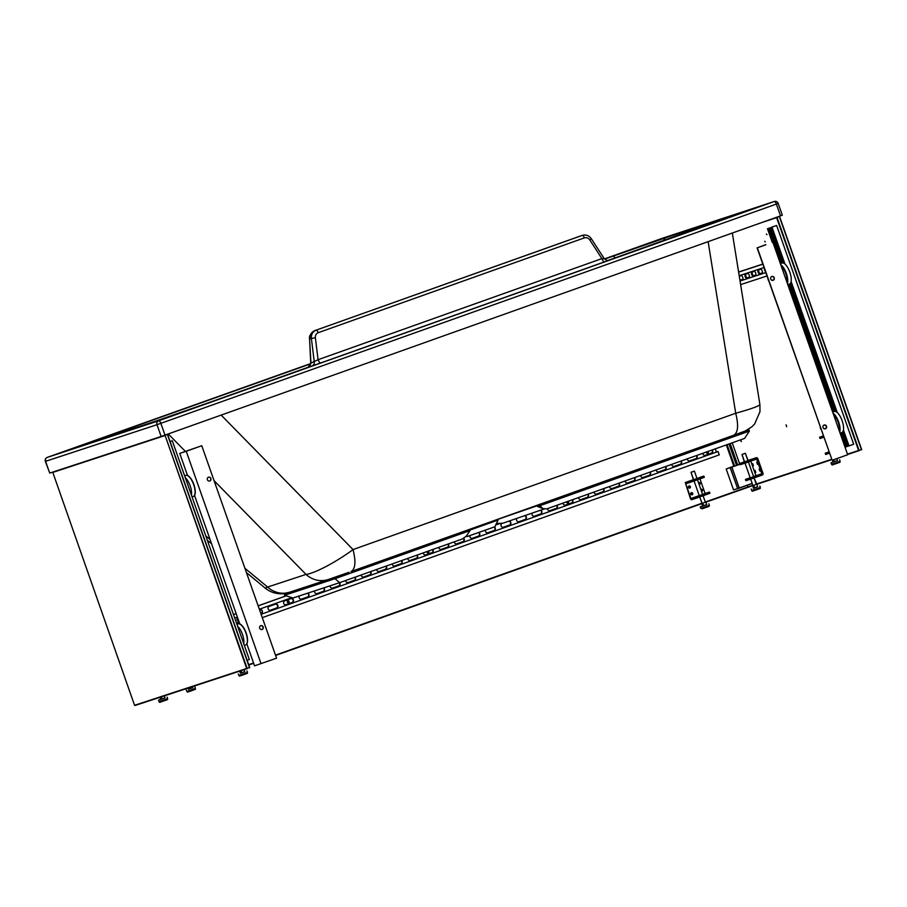<?xml version="1.0" encoding="UTF-8"?>
<svg xmlns="http://www.w3.org/2000/svg" width="907" height="907" viewBox="0 0 907 907"><rect width="100%" height="100%" fill="white"/><g stroke="black" fill="none" stroke-linecap="round" stroke-linejoin="round"><path stroke-width="1.36" d="M310.704 363.809L118.159 432.39A3.118 1.202 70.4 0 1 119.35 433.093M118.159 432.39L93.081 441.732A3.118 2.88 -108.2 0 1 93.138 441.709L93.138 441.709A3.118 2.88 -108.2 0 1 93.206 441.686M604.595 259.107L665.795 237.736A3.118 2.88 71.8 0 0 663.924 240.525M581.217 235.718L314.774 330.624C311.373 332.121 309.706 334.864 309.775 338.867L315.364 337.653L318.085 359.705A4.013 1.542 -109.6 0 0 320.84 362.913L308.233 367.233C309.536 366.802 310.375 365.374 310.727 362.959L308.233 367.233A3.118 1.202 -109.6 0 0 308.221 367.233L210.526 402.039A3.118 1.202 -109.6 0 0 210.515 402.039L156.219 420.973A3.118 2.88 -108.2 0 1 156.287 420.961L156.287 420.961A3.118 2.88 -108.2 0 1 156.344 420.939M665.795 237.736L726.847 217.68A3.118 2.88 71.8 0 0 725.77 218.394M265.252 588.144C270.501 592.35 276.476 594.187 283.143 593.666L289.673 592.192A24.534 22.652 71.8 0 1 267.61 587.044L265.252 588.144L246.421 572.566M759.896 404.499C759.318 406.007 751.257 408.921 735.713 413.252C738.74 425.508 738.049 432.843 733.65 435.269L745.293 430.972L751.982 426.721L754.703 423.886L759.987 411.653L759.896 404.499L732.334 233.031M350.986 571.58C355.385 569.154 356.077 561.818 353.05 549.574C337.257 561.388 314.99 573.349 306.033 574.414A24.534 22.652 71.8 0 0 328.107 579.562L328.595 579.392M466.323 536.094L467.184 536.536L494.859 526.786L498.544 519.019M778.172 203.417L782.322 215.197L780.519 215.866L776.369 204.086L778.172 203.417A3.118 3.118 0 0 0 774.261 201.49L774.261 201.49A3.118 2.88 71.8 0 0 774.193 201.513L158.68 420.78L47.255 457.4L310.727 363.548L47.243 457.4A3.118 1.202 70.4 0 1 47.255 457.4A3.118 2.88 -108.2 0 0 45.577 461.312L47.153 460.722M780.519 215.866L161.151 436.471L157.002 424.691L776.369 204.086A3.118 1.202 -109.6 0 0 774.193 201.513L662.768 238.133A3.118 1.202 70.4 0 0 662.756 238.144A3.118 1.202 70.4 0 1 662.756 238.144A3.118 3.118 0 0 1 662.836 238.122L662.836 238.122A3.118 2.88 71.8 0 0 662.768 238.133L604.436 258.914L662.756 238.144M662.892 238.099A3.118 2.88 71.8 0 0 662.836 238.122L774.261 201.49M582.373 235.344L580.888 235.831A3.118 1.202 -109.6 0 0 580.877 235.831L580.888 235.831A3.118 1.202 -109.6 0 0 580.888 235.831L582.373 235.344C586.069 234.425 589.051 235.537 591.285 238.666L589.777 239.901L601.897 258.608A4.013 1.542 -109.6 0 0 604.652 261.806L320.84 362.913M604.028 258.733L601.897 258.608L318.085 359.705L310.965 363.038L309.548 338.787C308.936 336.191 310.67 333.47 314.763 330.636L314.763 330.636A3.118 1.202 -109.6 0 1 314.774 330.624L582.215 235.401A3.118 1.202 70.4 0 1 584.357 237.883C586.534 237.271 588.337 237.951 589.777 239.901M311.906 366.02A4.013 3.707 71.8 0 0 314.276 361.95L311.373 338.345C311.135 334.377 312.711 331.667 316.09 330.193A3.118 1.202 70.4 0 1 318.232 332.688L584.357 237.883M161.151 436.471L49.726 473.091L45.577 461.312L157.002 424.691A3.118 2.88 -108.2 0 1 158.68 420.78A3.118 1.202 -109.6 0 1 160.856 423.354L165.006 435.133L167.614 434.453L249.686 667.518L134.565 705.295L52.697 472.116L134.565 705.295M47.243 457.4A3.118 3.118 0 0 0 45.35 461.38L49.726 473.091M90.859 442.446L160.913 419.408L210.515 402.039A3.118 1.202 -109.6 0 0 210.503 402.039M735.464 434.623L748.955 429.816L749.397 431.074L744.568 438.421L546.955 508.827L543.123 508.702L537.602 506.469L539.824 505.732L539.37 504.473M744.828 431.176L748.955 429.816M537.602 506.469L537.171 505.256M543.123 508.702L539.824 505.732L749.397 431.074M544.926 508.748A81.176 0.703 160.6 0 0 502.852 523.248L496.367 523.441M498.419 519.178A75.825 0.658 160.6 0 1 537.341 505.743M286.918 593.019L284.14 594.006L284.583 595.264L292.972 598.019L339.547 582.702L462.491 538.917L466.402 536.037L469.962 530.618L469.52 529.359M349.014 572.283L329.513 579.097M288.653 592.52L284.14 594.006M334.615 577.419L335.057 578.677L284.583 595.264M339.547 582.702L335.057 578.677L469.962 530.618M730.906 467.343L740.044 464.123L730.271 467.615M739.999 464.01L737.663 464.826L739.67 464.259M752.164 483.397L739.148 488.034L731.847 467.048L730.328 467.558L737.618 488.533L739.262 488.091L733.536 489.871L737.64 488.624L730.18 467.695L740.067 464.214M740.044 464.135L731.847 467.048L739.262 488.091L752.198 483.476M726.19 469.01L733.536 489.871L726.19 469.01L733.808 466.198L727.459 468.477L730.861 467.354L730.282 467.661L737.708 488.59M730.169 443.557L737.708 464.962M728.99 443.977L736.529 465.382M727.063 444.657L734.602 466.062M726.326 444.929L733.854 466.323M771.642 227.147L776.641 225.48L771.676 227.226M772.311 242.475L767.435 228.632M842.648 431.925L847.716 446.335L853.668 444.249L776.641 225.48M846.537 446.675L847.694 446.255M845.029 447.208L846.548 446.697L841.594 432.628M834.191 411.585L789.294 284.118M781.891 263.087L769.51 227.929M845.766 446.97L840.812 432.9M833.408 411.869L788.523 284.401M781.108 263.359L768.739 228.213M849.02 445.904L843.419 430.009M837.286 412.583L791.119 281.499M784.986 264.073L771.982 227.147M835.46 411.506L790.348 283.426M783.16 263.007L770.678 227.566M172.296 440.768L170.108 441.55L172.296 440.768L249.334 659.525L247.146 660.307M716.451 452.071L715.317 448.852M237.623 617.758A2.007 1.859 71.8 0 0 238.881 621.318M259.538 609.821L259.912 609.685A2.007 1.859 71.8 0 1 262.338 610.978A2.007 1.859 71.8 0 1 261.25 613.472L260.921 613.586A2.007 1.859 -108.2 0 0 259.753 609.742M270.524 610.173A2.007 1.859 71.8 0 1 268.143 608.869A2.007 1.859 71.8 0 1 269.232 606.375L275.445 604.153A2.007 1.859 71.8 0 1 277.871 605.445A2.007 1.859 71.8 0 1 276.782 607.939L270.49 610.184A2.007 1.859 71.8 0 0 270.569 610.162M286.09 604.629A2.007 1.859 71.8 0 1 283.676 603.336A2.007 1.859 71.8 0 1 284.764 600.842L290.977 598.631A2.007 1.859 71.8 0 1 293.392 599.924A2.007 1.859 71.8 0 1 292.303 602.418L286.011 604.652M299.514 595.865A2.007 1.859 71.8 0 0 301.623 599.096L307.836 596.885A2.007 1.859 71.8 0 0 307.79 593.144M314.74 590.865A2.007 1.859 71.8 0 0 317.155 593.563L323.357 591.353A2.007 1.859 71.8 0 0 323.776 587.895M330.159 585.797A2.007 1.859 71.8 0 0 332.676 588.031L338.889 585.82A2.007 1.859 71.8 0 0 339.626 582.679M345.669 580.525A2.007 1.859 71.8 0 0 348.209 582.498L354.422 580.287A2.007 1.859 71.8 0 0 355.159 577.147M361.201 574.993A2.007 1.859 71.8 0 0 363.696 576.977L369.943 574.755A2.007 1.859 71.8 0 0 370.68 571.614M376.722 569.46A2.007 1.859 71.8 0 0 379.262 571.433L385.475 569.222A2.007 1.859 71.8 0 0 386.212 566.081M392.255 563.927A2.007 1.859 71.8 0 0 394.749 565.923L400.996 563.689A2.007 1.859 71.8 0 0 401.733 560.549M407.776 558.406A2.007 1.859 71.8 0 0 410.315 560.379L416.528 558.156A2.007 1.859 71.8 0 0 417.265 555.027M423.308 552.873A2.007 1.859 71.8 0 0 425.848 554.846L432.061 552.635A2.007 1.859 71.8 0 0 432.786 549.495M438.841 547.34A2.007 1.859 71.8 0 0 441.369 549.313L447.582 547.102A2.007 1.859 71.8 0 0 448.319 543.962M454.362 541.808A2.007 1.859 71.8 0 0 456.901 543.781L463.114 541.57A2.007 1.859 71.8 0 0 463.545 538.123M469.996 535.629A2.007 1.859 71.8 0 0 472.422 538.248L478.635 536.037A2.007 1.859 71.8 0 0 478.975 532.511M485.483 530.21A2.007 1.859 71.8 0 0 487.955 532.715L494.168 530.504A2.007 1.859 71.8 0 0 494.462 526.956M509.042 521.094A2.007 1.859 71.8 0 1 509.689 524.972L503.487 527.182A2.007 1.859 71.8 0 1 501.061 525.89A2.007 1.859 71.8 0 1 502.149 523.396L502.557 523.248M516.979 518.328A2.007 1.859 71.8 0 0 519.008 521.65L525.221 519.439A2.007 1.859 71.8 0 0 524.87 515.607M532.33 513.033A2.007 1.859 71.8 0 0 534.54 516.128L540.753 513.906A2.007 1.859 71.8 0 0 540.708 510.176M547.533 508.623A2.007 1.859 71.8 0 0 550.027 510.607L556.274 508.385A2.007 1.859 71.8 0 0 557.011 505.244M563.054 503.09A2.007 1.859 71.8 0 0 565.549 505.074L571.807 502.852A2.007 1.859 71.8 0 0 572.544 499.712M578.587 497.558A2.007 1.859 71.8 0 0 581.081 499.542L587.328 497.319A2.007 1.859 71.8 0 0 588.065 494.179M594.108 492.025A2.007 1.859 71.8 0 0 596.647 493.998L602.86 491.787A2.007 1.859 71.8 0 0 603.597 488.646M609.64 486.492A2.007 1.859 71.8 0 0 612.18 488.465L618.393 486.254A2.007 1.859 71.8 0 0 619.118 483.114M625.172 480.959A2.007 1.859 71.8 0 0 627.701 482.932L633.914 480.721A2.007 1.859 71.8 0 0 634.651 477.581M640.693 475.427A2.007 1.859 71.8 0 0 643.233 477.399L649.446 475.189A2.007 1.859 71.8 0 0 650.183 472.048M656.226 469.894A2.007 1.859 71.8 0 0 658.765 471.878L664.967 469.656A2.007 1.859 71.8 0 0 665.704 466.515M671.747 464.361A2.007 1.859 71.8 0 0 674.286 466.345L680.499 464.135A2.007 1.859 71.8 0 0 681.236 460.983M687.279 458.84A2.007 1.859 71.8 0 0 689.819 460.813L696.032 458.602A2.007 1.859 71.8 0 0 696.757 455.461M702.812 453.307A2.007 1.859 71.8 0 0 705.34 455.28L711.553 453.069A2.007 1.859 71.8 0 0 712.29 449.929M718.061 451.505L261.114 614.277L718.061 451.505L719.24 454.872L262.293 617.644M286.227 595.808L258.132 605.819M236.171 613.642L233.507 614.583M275.286 604.221A2.007 1.859 -108.2 0 1 276.454 608.053L270.399 610.207M290.807 598.688A2.007 1.859 -108.2 0 1 291.986 602.52L285.932 604.674M307.473 593.246A2.007 1.859 -108.2 0 1 307.507 596.987L301.464 599.142M323.459 587.997A2.007 1.859 -108.2 0 1 323.039 591.455L316.985 593.609M339.297 582.793A2.007 1.859 -108.2 0 1 338.56 585.922L332.518 588.076M354.83 577.26A2.007 1.859 -108.2 0 1 354.093 580.389L348.039 582.543M370.362 571.727A2.007 1.859 -108.2 0 1 369.625 574.868L363.571 577.022M385.894 566.195A2.007 1.859 -108.2 0 1 385.146 569.335L379.103 571.489M401.416 560.662A2.007 1.859 -108.2 0 1 400.679 563.803L394.624 565.957M416.948 555.141A2.007 1.859 -108.2 0 1 416.2 558.27L410.157 560.424M432.469 549.608A2.007 1.859 -108.2 0 1 431.732 552.737L425.678 554.891M448.001 544.075A2.007 1.859 -108.2 0 1 447.264 547.204L441.21 549.359M463.307 538.305A2.007 1.859 -108.2 0 1 462.785 541.672L456.743 543.826M478.658 532.624A2.007 1.859 -108.2 0 1 478.318 536.139L472.264 538.293M494.156 527.069A2.007 1.859 -108.2 0 1 493.839 530.606L487.796 532.772M508.736 521.196A2.007 1.859 -108.2 0 1 509.371 525.085L503.317 527.239M524.552 515.709A2.007 1.859 -108.2 0 1 524.892 519.552L518.849 521.706M540.379 510.278A2.007 1.859 -108.2 0 1 540.425 514.02L534.37 516.174M556.694 505.358A2.007 1.859 -108.2 0 1 555.957 508.487L549.903 510.641M572.226 499.825A2.007 1.859 -108.2 0 1 571.478 502.954L565.435 505.108M587.747 494.292A2.007 1.859 -108.2 0 1 587.01 497.421L580.956 499.576M603.28 488.76A2.007 1.859 -108.2 0 1 602.531 491.889L596.489 494.043M618.801 483.227A2.007 1.859 -108.2 0 1 618.064 486.356L612.01 488.522M634.333 477.694A2.007 1.859 -108.2 0 1 633.596 480.835L627.542 482.989M649.854 472.162A2.007 1.859 -108.2 0 1 649.117 475.302L643.074 477.456M665.387 466.629A2.007 1.859 -108.2 0 1 664.65 469.769L658.595 471.923M680.919 461.107A2.007 1.859 -108.2 0 1 680.171 464.237L674.128 466.391M696.44 455.575A2.007 1.859 -108.2 0 1 695.703 458.704L689.649 460.858M711.972 450.042A2.007 1.859 -108.2 0 1 711.235 453.171L705.181 455.325M239.153 622.089L236.489 623.041L239.153 622.1M286.306 595.831L258.155 605.865M236.194 613.688L233.53 614.64M500.585 523.294L495.641 525.051M291.85 597.645L259.334 609.232M237.373 617.055L234.709 618.007M829.406 453.239L825.665 454.475L825.223 453.217L828.964 451.981M823.307 435.904L819.588 437.231L820.041 438.489L823.783 437.253M823.329 435.995L819.588 437.231M828.93 451.89L825.223 453.217M832.433 460.166L833.102 462.071L830.993 462.819L837.49 460.495M833.102 462.071L837.512 460.541L836.832 458.602M833.726 459.713L834.406 461.64M751.79 478.749L762.277 475.019A1.338 1.236 71.8 0 0 762.991 473.341L757.81 458.613A1.338 1.236 71.8 0 0 756.2 457.774L745.724 461.504L746.166 462.763L756.642 459.033L761.835 473.76L751.347 477.49L751.79 478.749L745.871 480.699L745.429 479.44L751.347 477.49M750.781 461.119L755.916 475.699L753.536 476.549M750.18 477.74L745.429 479.44M744.545 461.754L739.806 463.454L740.248 464.713L746.166 462.763M750.282 459.713L756.2 457.774L750.304 459.702A1.338 1.236 71.8 0 0 750.282 459.713L747.912 460.563M739.806 463.454L745.724 461.504M744.579 461.833L741.983 454.464L744.364 461.901L748.15 460.563L745.339 453.273L741.983 454.464L745.339 453.273L741.983 454.464L745.339 453.273L747.935 460.643M755.916 475.699L761.835 473.76M755.803 472.456L755.066 470.348L755.803 472.456M756.755 462.287L757.492 464.384L756.755 462.287M759.862 471.118L759.114 469.021L759.862 471.118M752.697 463.613L753.445 465.722L752.697 463.613M757.696 486.719L753.298 488.272M756.177 484.451L748.048 487.161L747.175 485.268L748.037 487.161L705.918 502.172L752.935 485.562L753.309 488.295L754.613 487.864L757.719 486.764L756.823 484.236L752.425 485.767M752.946 485.596L750.667 479.123L752.946 485.596L756.302 484.406L754.034 477.955L756.823 484.236M753.717 485.336L754.613 487.864M244.799 671.622L240.4 673.175M244.108 669.661L244.811 671.668L240.412 673.198L239.675 671.112M240.979 670.692L241.704 672.767M159.881 697.336L160.618 699.422L158.51 700.17L165.006 697.846M160.618 699.422L165.017 697.891L164.314 695.884M161.185 696.916L161.911 698.991M695.76 498.351L691.383 499.791L690.454 498.691L685.307 482.547L689.683 481.107L690.136 482.365L685.749 483.805L690.941 498.533L695.318 497.093L695.76 498.351L709.932 493.306L709.489 492.048L695.318 497.093M699.467 477.501L703.855 476.062L704.297 477.32L690.136 482.365M699.955 478.862L705.102 493.487L709.489 492.048M700.839 489.372A1.111 1.032 71.8 0 1 702.437 489.95A1.111 1.032 71.8 0 1 701.542 491.39A1.111 1.032 71.8 0 0 700.884 489.338M689.49 488.113A1.111 1.032 71.8 0 0 688.81 486.061M691.86 494.848A1.111 1.032 71.8 0 0 691.179 492.796M698.469 482.637A1.111 1.032 -108.2 0 1 700.079 483.227A1.111 1.032 -108.2 0 1 699.172 484.655A1.111 1.032 71.8 0 0 698.515 482.603M703.855 476.062L689.683 481.107M696.995 478.465L693.413 479.724L691.032 472.286L694.399 471.107L691.032 472.286L694.399 471.107L691.032 472.286L693.628 479.656M705.102 493.487L702.596 494.372M699.24 495.573L690.941 498.533M689.025 485.959A1.111 1.032 71.8 0 0 688.413 487.342A1.111 1.032 71.8 0 0 689.739 488.068A1.111 1.032 71.8 0 0 690.374 486.685A1.111 1.032 71.8 0 0 689.025 485.959M692.132 494.791A1.111 1.032 -108.2 0 1 690.783 494.054A1.111 1.032 -108.2 0 1 691.417 492.682A1.111 1.032 -108.2 0 1 692.733 493.408A1.111 1.032 -108.2 0 1 692.132 494.791M701.995 503.408L702.369 506.117L700.261 506.877L706.757 504.541M701.485 503.6L702.131 503.385L699.716 496.945L701.995 503.419L705.884 502.059L706.768 504.587L702.369 506.117M705.363 502.24L703.084 495.744L705.363 502.24L702.131 503.385L705.884 502.059M702.778 503.17L703.662 505.698M192.794 687.631L188.395 689.184M192.443 686.633L192.806 687.676L188.407 689.207L188.01 688.096M189.302 687.665L189.699 688.776M768.66 280.751A1.508 0.578 70.4 0 1 768.15 279.798A1.508 0.578 70.4 0 1 767.957 278.755M820.257 427.254A1.508 0.578 -109.6 0 0 820.45 428.308A1.508 0.578 -109.6 0 0 820.96 429.249M765.791 244.629L757.096 247.894L765.848 244.777M757.096 247.894L832.15 460.268L847.682 454.736L772.866 242.282M771.732 276.544A2.007 1.859 -108.2 0 1 772.979 280.354M824.032 425.054A2.007 1.859 -108.2 0 1 825.279 428.852M757.334 247.815L832.15 460.268M773.149 280.297A2.007 1.859 -108.2 0 1 770.723 278.993A2.007 1.859 -108.2 0 1 771.857 276.499A2.007 1.859 -108.2 0 1 774.238 277.803A2.007 1.859 -108.2 0 1 773.149 280.297M824.112 425.02A2.007 1.859 71.8 0 0 823.023 427.514A2.007 1.859 71.8 0 0 825.404 428.818A2.007 1.859 71.8 0 0 826.538 426.335A2.007 1.859 71.8 0 0 824.112 425.02M780.383 263.62L782.038 263.03A11.156 4.263 70.4 0 1 782.083 263.019A11.156 4.263 70.4 0 1 789.816 272.157A11.156 4.263 70.4 0 1 789.521 284.038A11.156 4.263 70.4 0 1 789.487 284.05M841.787 432.56A11.156 4.263 -109.6 0 0 841.821 432.548A11.156 4.263 -109.6 0 0 842.115 420.655A11.156 4.263 -109.6 0 0 834.372 411.517A11.156 4.263 -109.6 0 0 834.338 411.54L832.671 412.129M246.829 643.902L254.561 665.84L276.567 658.176L201.762 445.734L179.745 453.398L186.23 451.267L261.046 663.709M179.745 453.398L187.522 475.472M194.529 495.392L239.811 623.982M186.23 451.267L201.762 445.734M209.8 480.982A2.007 1.859 71.8 0 0 210.889 478.488A2.007 1.859 71.8 0 0 208.508 477.184A2.007 1.859 71.8 0 0 207.374 479.667A2.007 1.859 71.8 0 0 209.8 480.982M260.762 625.694A2.007 1.859 -108.2 0 1 263.189 627.009A2.007 1.859 -108.2 0 1 262.055 629.492A2.007 1.859 -108.2 0 1 259.674 628.188A2.007 1.859 -108.2 0 1 260.762 625.694M209.642 481.027A2.007 1.859 71.8 0 0 208.383 477.218M261.93 629.526A2.007 1.859 71.8 0 0 260.683 625.728M185.3 477.694A11.156 4.263 70.4 0 1 191.445 495.12M243.734 643.63A11.156 4.263 -109.6 0 0 237.6 626.204M739.284 276.272L741.302 275.615A2.007 0.771 -109.6 0 1 742.697 277.259A2.007 0.771 -109.6 0 1 742.64 279.39A2.007 0.771 -109.6 0 1 742.629 279.39L740.815 279.968A2.007 0.771 70.4 0 1 739.727 279.016M746.529 278.12A2.007 0.771 -109.6 0 1 745.135 276.476A2.007 0.771 -109.6 0 1 745.191 274.333L747.787 273.472A2.007 0.771 -109.6 0 1 749.182 275.116A2.007 0.771 -109.6 0 1 749.125 277.259L747.3 277.837A2.007 0.771 70.4 0 1 745.951 276.318A2.007 0.771 70.4 0 1 745.871 274.107M753.014 275.989A2.007 0.771 -109.6 0 1 751.62 274.345A2.007 0.771 -109.6 0 1 751.676 272.202L754.273 271.34A2.007 0.771 -109.6 0 1 755.667 272.984A2.007 0.771 -109.6 0 1 755.61 275.127L753.785 275.705A2.007 0.771 70.4 0 1 752.447 274.186A2.007 0.771 70.4 0 1 752.357 271.975M759.499 273.857A2.007 0.771 -109.6 0 1 758.105 272.213A2.007 0.771 -109.6 0 1 758.161 270.071L760.758 269.209A2.007 0.771 -109.6 0 1 762.152 270.853A2.007 0.771 -109.6 0 1 762.107 272.996A2.007 0.771 -109.6 0 0 762.107 272.996L760.281 273.574A2.007 0.771 70.4 0 1 758.932 272.055A2.007 0.771 70.4 0 1 758.842 269.844M764.34 268.483A2.007 0.771 -109.6 0 0 765.395 271.465M766.982 275.966L740.622 284.617M762.787 264.062L738.604 272.021M740.815 279.968L742.731 279.345M747.3 277.837L749.216 277.213M753.785 275.705L755.701 275.082M760.281 273.574L762.197 272.95M765.78 272.576L740.055 281.034L765.791 272.599M762.832 264.186L738.615 272.134M764.011 267.542L739.194 275.705M732.221 442.82L739.715 464.101L732.221 442.82M690.794 493.295A0.782 0.726 -108.2 0 1 691.95 493.657A0.782 0.726 -108.2 0 1 691.247 494.666M698.571 482.932A0.782 0.726 -108.2 0 1 699.059 484.338M288.539 602.679A1.009 0.93 -108.2 0 1 287.338 602.044A1.009 0.93 -108.2 0 1 287.893 600.774A1.009 0.93 -108.2 0 1 288.539 602.679M428.353 551.071A1.009 0.93 -108.2 0 1 428.274 552.907A1.009 0.93 -108.2 0 1 427.095 551.524M568.111 501.288A1.009 0.93 -108.2 0 1 568.02 503.124A1.009 0.93 -108.2 0 1 566.852 501.741M707.857 451.505A1.009 0.93 -108.2 0 1 707.766 453.341A1.009 0.93 -108.2 0 1 706.598 451.958M707.335 453.364A1.009 0.93 71.8 0 0 707.063 451.788M567.578 503.147A1.009 0.93 71.8 0 0 567.317 501.571M427.832 552.93A1.009 0.93 71.8 0 0 427.571 551.354M288.086 602.713A1.009 0.93 71.8 0 0 287.53 601.024M691.1 494.564A0.782 0.726 71.8 0 0 690.749 493.465M786.698 426.709L786.029 424.816L786.698 426.709M740.497 439.872L741.291 441.63L740.792 439.77M766.381 234.017L766.937 234.664L766.381 234.017M765.27 241.897L764.726 241.251L765.27 241.897M778.365 216.637L779.555 216.467L861.639 449.532L847.467 454.124M861.503 449.815L779.283 216.331L776.63 217.646L858.612 450.462M247.214 668.64L135.12 705.476L247.214 668.64L165.006 435.145L246.67 668.448M613.019 256.114A3.118 1.202 70.4 0 1 614.901 257.985M156.219 420.973L93.081 441.732M705.374 225.752A3.118 1.202 -109.6 0 0 705.363 225.764L607.996 260.445L726.847 217.68M608.427 260.388L604.652 261.806M214.041 480.631L306.033 574.414L267.61 587.044L244.913 568.281M210.05 539.45L205.821 535.946M185.47 451.493L168.271 433.965M351.156 571.523L733.65 435.269M708.129 241.647L735.713 413.252L353.05 549.574L221.172 415.123M469.792 530.142L497.852 520.108M315.364 337.653C315.217 335.239 316.169 333.583 318.232 332.688M705.363 225.764A3.118 1.202 -109.6 0 0 705.351 225.764L729.545 216.943M730.328 467.558L727.561 468.534M731.836 467.014L733.842 466.289M737.697 464.917L738.377 464.588M830.993 462.819L831.515 464.293L835.835 462.808L840.131 461.255L839.621 459.781M834.78 464.055L837.456 463.171L834.78 464.055M759.828 486.005L760.349 487.478L757.696 488.454L751.722 490.517L751.2 489.043M242.09 675.182L244.765 674.309L242.09 675.182M246.931 670.919L247.441 672.382L243.144 673.946L238.824 675.42L238.303 673.946M165.006 699.58L167.648 698.605C166.831 700.159 169.28 698.821 164.972 700.533C159.326 702.29 159.723 702.914 159.031 701.644L165.006 699.58M693.606 479.588L685.307 482.547L693.606 479.588M701.111 508.237L709.399 505.312L709.047 506.355L702.165 508.816L701.111 508.237M194.914 686.916L195.436 688.39L191.139 689.955L186.808 691.429L186.286 689.955M781.176 265.876A10.703 4.093 70.4 0 1 787.038 282.519M780.791 264.776A11.156 4.263 70.4 0 1 786.346 273.449A11.156 4.263 70.4 0 1 787.412 283.596M839.326 431.018A10.703 4.093 -109.6 0 0 833.465 414.374M839.712 432.095A11.156 4.263 -109.6 0 0 838.635 421.948A11.156 4.263 -109.6 0 0 833.079 413.275M188.089 475.903A10.703 4.093 70.4 0 1 193.837 484.395A10.703 4.093 70.4 0 1 194.756 494.621M184.654 475.835L185.856 475.404A11.156 4.263 70.4 0 1 185.89 475.393A11.156 4.263 70.4 0 1 193.633 484.531A11.156 4.263 70.4 0 1 193.338 496.412L192.057 496.877M247.055 643.12A10.703 4.093 -109.6 0 0 246.137 632.905A10.703 4.093 -109.6 0 0 240.378 624.401M245.593 644.934A11.156 4.263 -109.6 0 0 245.638 644.922A11.156 4.263 -109.6 0 0 245.91 632.984A11.156 4.263 -109.6 0 0 238.144 623.914L236.942 624.345M248.688 664.672L253.541 662.949M275.501 655.126L701.927 503.215M705.283 502.025L752.81 485.234M248.801 665.012L253.654 663.278L248.801 665.012M275.615 655.455L701.53 503.736L275.615 655.455M831.56 459.35L756.2 484.111M776.63 217.646L762.107 222.419M776.029 217.465L776.948 217.158L859.167 450.643L847.58 454.452L859.167 450.643M831.674 459.679L756.835 484.27L831.674 459.679M166.582 434.566L167.341 434.317L249.55 667.801M52.583 472.479L164.677 435.643M164.201 435.417L165.006 435.145M167.33 434.317L166.571 434.566M211.558 543.735L207.329 540.243M289.673 592.192L328.107 579.562M580.888 235.831L314.763 330.636M310.727 362.959L309.548 338.787M591.285 238.666L604.232 258.631C607.1 260.649 608.574 261.205 608.642 260.32L608.348 260.422M351.066 571.557L733.729 435.235M308.233 367.233L210.515 402.039M730.861 467.354L733.151 466.572M831.515 464.293C833.397 464.996 829.452 465.813 837.32 463.228C841.923 461.391 839.258 462.842 840.131 461.255M760.349 487.478C759.522 489.02 761.971 487.694 757.674 489.395C752.039 491.152 752.402 491.787 751.722 490.517M745.032 463.137L750.214 477.864L745.032 463.137M748.4 461.969L753.592 476.697L748.4 461.969M247.441 672.382C246.421 674.116 250.003 672.28 242.248 675.193C237.509 676.645 240.502 676.112 238.824 675.42M158.51 700.17L159.031 701.644M167.137 697.143L167.648 698.605M700.261 506.877L700.782 508.339M708.889 503.839L709.399 505.312M694.093 480.959L699.274 495.675L694.093 480.959M694.399 471.107L696.995 478.477L694.399 471.107M697.449 479.758L702.63 494.485L697.449 479.758M195.436 688.39C194.404 690.125 197.987 688.288 190.243 691.202C185.504 692.653 188.486 692.12 186.808 691.429M772.152 276.499L771.313 276.794M773.762 279.707L772.05 280.32M824.452 424.998L823.601 425.304M826.062 428.217L824.338 428.83M789.521 284.038L787.786 284.662M841.821 432.548L840.086 433.161M185.856 475.404L185.901 475.393C188.225 474.678 190.855 477.604 193.792 484.168C197.091 495.381 193.792 496.446 193.338 496.412M244.357 645.376L245.638 644.922C247.94 643.981 248.144 640.036 246.239 633.086C241.715 622.361 238.484 623.597 238.144 623.914M779.555 216.467L861.639 449.532M779.283 216.331L778.365 216.626M167.614 434.453L249.686 667.518"/></g></svg>
